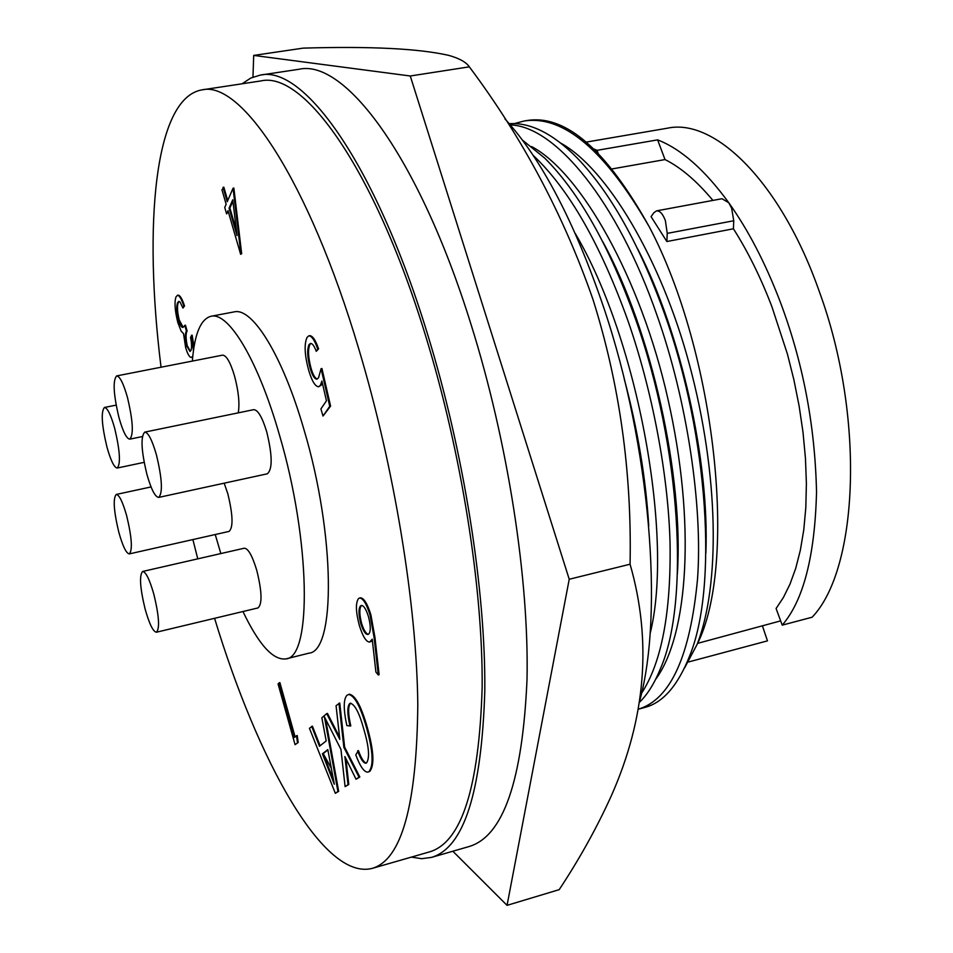 <?xml version="1.0" encoding="UTF-8"?>
<svg xmlns="http://www.w3.org/2000/svg" width="953" height="953" viewBox="0 0 953 953"><rect width="100%" height="100%" fill="white"/><g stroke="black" fill="none" stroke-linecap="round" stroke-linejoin="round"><path stroke-width="1.43" d="M639.785 700.526C663.764 613.244 650.303 446.052 603.999 308.343C574.766 222.383 541.757 159.246 504.959 118.934M253.701 55.417L303.197 48.126C370.491 46.149 419.046 48.579 448.851 55.405C459.417 58.395 466.243 62.207 469.329 66.841C522.506 137.828 563.711 215.33 592.945 299.361C619.533 383.773 631.91 472.069 630.076 564.212C652.09 641.012 645.789 718.312 611.171 796.136C596.733 827.943 579.4 859.118 559.197 889.649L507.056 905.35L569.227 579.257L410.266 75.99L253.701 55.417L252.962 77.086M452.842 851.232L507.056 905.35M469.329 66.841L410.266 75.99M630.076 564.212L569.227 579.257M192.363 361.068C194.495 334.015 200.69 319.076 210.958 316.277C228.482 311.5 258.132 360.186 279.432 434.949C310.714 540.47 312.024 657.665 285.96 658.892C273.166 660.524 258.835 644.728 242.955 611.516M220.846 553.574L215.235 534.526M210.958 316.277L234.093 311.905C252.295 306.997 282.588 355.338 304.007 429.755C335.48 534.764 335.825 651.709 308.796 653.198L285.96 658.892M214.58 618.306C257.965 761.28 323.806 881.168 372.349 868.35C401.678 859.606 416.83 805.011 417.795 704.553C416.783 605.107 394.292 467.137 358.757 348.858C308.2 178.938 240.799 80.159 201.929 89.88C154.267 98.088 143.379 225.587 161.045 367.215M323.222 753.561L331.299 768.201M372.349 868.35L429.648 851.851C461.586 842.333 479.085 787.607 482.147 687.673C483.052 588.823 461.526 452.306 425.514 335.539C374.291 167.811 303.304 70.736 260.884 80.934L201.929 89.88M224.193 483.171L227.815 493.785C232.949 514.882 233.366 527.414 229.101 531.405L129.322 553.896C126.261 553.49 122.758 546.26 118.803 532.203C113.741 510.975 112.883 498.383 116.254 494.44C119.256 494.75 122.746 501.921 126.713 515.954C131.836 537.409 132.705 550.06 129.322 553.896M116.635 375.923C119.804 376.161 123.39 383.261 127.392 397.198C132.979 420.726 133.789 434.711 129.811 439.154C126.57 438.821 122.973 431.661 118.994 417.676C113.455 394.423 112.668 380.509 116.635 375.923L222.537 355.159C226.361 355.255 230.34 362.128 234.474 375.792C238.584 391.29 239.834 403.643 238.238 412.852M144.713 432.126L253.677 409.671C257.87 409.754 262.206 417.104 266.685 431.709C272.415 455.153 272.629 469.174 267.352 473.796L158.71 497.406C155.136 497.049 151.205 489.389 146.929 474.427C141.258 450.817 140.52 436.712 144.713 432.126C148.203 432.388 152.111 439.976 156.435 454.891C162.153 478.787 162.915 492.963 158.71 497.406M114.67 428.242C119.971 450.614 120.828 463.885 117.243 468.03C114.217 467.673 110.786 460.692 106.95 447.064C101.685 424.943 100.851 411.744 104.437 407.467C107.391 407.741 110.81 414.662 114.67 428.242M142.628 571.466L244.302 548.201C248.209 548.392 252.378 555.825 256.81 570.513C261.968 591.539 262.373 604.011 258.025 607.919L156.459 632.22C153.123 631.756 149.347 624.024 145.106 609.015C140.008 587.834 139.186 575.314 142.628 571.466C145.869 571.824 149.633 579.495 153.909 594.481C159.056 615.9 159.901 628.468 156.459 632.22M431.518 857.39L469.126 846.526C503.22 836.365 522.518 780.757 527.009 679.692C529.189 579.734 507.961 442.013 471.044 324.473C418.593 155.768 344.295 58.669 298.98 69.271L260.264 75.108C303.257 64.816 375.232 163.034 427.254 333.205C463.861 451.746 485.732 590.431 484.803 690.782C481.67 792.217 463.908 847.753 431.518 857.39L421.667 858.689L411.386 857.116M697.56 643.37L780.65 620.88M712.904 200.404C696.81 181.094 680.847 167.478 665.015 159.568L657.618 139.865C681.204 149.025 704.934 170.015 728.819 202.81C748.01 229.744 764.89 262.099 779.471 299.861C802.724 360.806 815.065 424.859 816.53 492.01C814.886 556.123 803.45 600.497 782.222 625.144L776.087 608.514L783.378 597.531L789.977 584.177L795.695 568.405L800.341 550.262L803.772 529.904L805.821 507.568L806.393 483.576L805.452 458.322L803.01 432.281L799.114 405.942L793.885 379.77L787.476 354.23L771.859 306.556C760.661 277.347 747.855 251.425 733.417 228.791L666.874 241.526L651.078 216.676L653.758 212.841L656.486 210.875C659.905 210.661 662.871 213.925 665.385 220.667L667.243 233.378L666.874 241.526M586.321 142.092L667.469 128.19C714.786 117.815 781.126 182.357 819.342 291.654C865.229 416.628 858.498 568.87 812.147 617.21L782.222 625.144M594.064 149.073L597.102 150.324L597.984 152.957M657.618 139.865L597.102 150.324M733.417 228.791L733.75 220.751L731.642 208.242L728.819 202.81L722.005 198.724L656.486 210.875M510.26 124.914C555.265 126.094 617.461 201.297 657.01 315.312C687.053 400.057 702.873 505.805 697.548 578.828C690.282 655.938 670.567 699.395 638.403 709.175M509.224 123.699C530.404 122.282 553.002 133.646 577.018 157.805C610.42 192.506 639.594 244.492 664.539 313.775C708.722 437.046 717.823 587.513 689.591 656.069C677.786 685.779 662.788 702.921 644.585 707.495L638.403 709.187M533.061 155.268C568.798 188.861 600.485 244.171 628.11 321.209C652.317 390.647 668.351 475.047 670.054 543.234C671.103 612.517 661.596 662.538 641.536 693.284M522.315 139.996L544.651 158.055C579.102 192.411 609.455 246.279 635.722 319.66C680.99 447.243 689.841 602.165 660.381 668.803C654.449 683.361 647.492 694.499 639.534 702.206M372.349 640.237L369.645 642.084C366.166 641.953 362.736 636.413 359.341 625.466C355.791 611.981 355.493 603.046 358.435 598.663L359.495 598.019C362.998 598.091 366.512 603.749 370.05 615.019L374.112 637.64L378.281 674.927L375.911 672.091L372.23 639.189L369.645 642.084M359.495 598.019L360.329 597.817C363.832 597.888 367.358 603.547 370.884 614.816L374.958 637.438L379.115 674.712L378.281 674.927M179.081 301.41L178.294 302.566C176.96 305.889 177.27 311.691 179.224 319.97L183.19 327.308M179.224 319.97L178.521 320.101C180.069 325.128 181.511 327.582 182.845 327.439L185.478 325.187L187.11 330.965C185.692 333.407 185.728 338.303 187.229 345.641L190.338 351.264M187.229 345.641L186.514 345.784L190.004 351.419L190.957 350.406C191.887 347.988 191.756 343.592 190.552 337.243L192.149 335.17L194.031 346.868M192.72 356.922L191.41 357.387C189.623 357.578 187.693 354.325 185.656 347.642L183.524 333.621L181.165 331.156L177.818 322.507C174.875 310.678 174.268 302.149 175.995 296.919L177.461 295.275C179.414 295.478 181.535 299.075 183.822 306.08L182.964 308.069L180.022 302.018L178.771 301.386L177.592 302.697C176.257 305.996 176.567 311.798 178.521 320.101M177.818 295.275L178.175 295.144C180.117 295.347 182.249 298.944 184.537 305.949L182.964 308.069M279.181 682.813L294.477 737.408L297.205 735.502L298.206 742.458L295.073 744.674L278.062 683.944L279.181 682.813L279.896 682.634L295.108 736.883M345.987 759.243L348.786 784.474L345.105 786.654L340.948 749.415L324.401 716.775L337.922 791.538L335.337 793.289L309.427 728.295L312.429 726.174L320.101 745.782M325.64 719.205L338.672 791.324L335.337 793.289M348.786 784.474L348.024 784.676L344.891 756.563L356.053 779.232L359.829 776.993L344.641 747.152L339.744 703.04L336.064 705.696L339.828 739.409L326.724 713.63L327.487 713.428L339.59 737.205M192.887 539.577L197.759 558.851M350.811 703.183L350.406 703.433C347.916 706.542 348.048 714.023 350.787 725.9L346.856 725.626C343.366 709.401 343.39 699.288 346.928 695.309L349.322 694.213C355.29 695.249 361.27 706.268 367.262 727.258C373.814 750.654 374.636 765.378 369.728 771.43L368.013 772.085C364.332 772.49 360.258 766.748 355.779 754.859L358.423 750.595C361.211 758.29 363.843 762.436 366.321 763.043M369.728 771.43L368.013 772.085M228.291 211.697L226.611 213.889L224.753 207.48L226.135 204.264L221.966 189.838L223.824 187.157L227.719 200.595M223.038 187.288L227.231 201.738L233.056 188.206L233.866 188.063L241.669 253.677L240.644 254.308L228.005 210.684L226.611 213.889M310.869 343.473L309.916 344.414C307.771 349.382 308.153 357.363 311.059 368.334C313.037 374.922 315.121 378.472 317.325 378.996M321.078 368.68L321.935 368.513L330.584 406.109L323.007 416.044L320.911 408.92L326.45 400.784L321.911 381.057L320.399 385.322L318.588 386.775C315.181 386.477 311.893 381.045 308.736 370.479C304.591 355.147 304.031 344.116 307.069 337.362L308.867 335.825C311.774 335.944 314.716 340.34 317.718 349.012L316.265 351.335C314.24 345.868 312.298 343.247 310.44 343.485L309.07 344.581C306.926 349.572 307.307 357.554 310.225 368.501C312.393 375.625 314.621 379.175 316.896 379.151L318.552 377.781L321.078 368.68L329.738 406.288L323.007 416.044M322.293 382.701L321.244 385.155L318.588 386.775M308.867 335.825L309.713 335.659C312.632 335.778 315.574 340.173 318.576 348.846L316.265 351.335M371.432 641.333L370.598 641.548M370.884 614.816L370.05 615.019M184.775 325.318L186.407 331.108L187.11 330.965M178.294 302.566L177.592 302.697M184.537 305.949L183.822 306.08M192.804 356.16L191.41 357.387M191.434 335.313L193.459 350.633M192.875 355.517L192.601 356.196M186.407 331.108C184.989 333.514 185.025 338.398 186.514 345.784M298.206 742.458L295.073 744.674M296.49 735.692L297.491 742.649M359.829 776.993L359.055 777.195L343.866 747.355L338.97 703.243M356.053 779.232L359.055 777.195M344.641 747.152L343.866 747.355M326.724 713.63L321.84 717.764L326.188 740.946L319.469 746.282L311.691 726.377M338.672 791.324L337.922 791.538M348.024 784.676L345.105 786.654M357.637 750.809C360.639 759.076 363.403 763.21 365.928 763.21L366.571 762.9C369.883 757.861 368.978 746.723 363.879 729.486C359.519 713.392 355.028 704.648 350.406 703.231L349.62 703.648C347.13 706.745 347.261 714.238 350.001 726.115M367.262 727.258L366.464 727.473C373.004 750.869 373.838 765.593 368.93 771.644M348.524 694.427C354.48 695.452 360.46 706.471 366.464 727.473M350.406 703.433L349.62 703.648M241.669 253.677L240.644 254.308M233.056 188.206L240.871 253.82M311.059 368.334L310.225 368.501M309.916 344.414L309.07 344.581M318.576 348.846L317.718 349.012M321.244 385.155L320.399 385.322M330.584 406.109L329.738 406.288M368.382 616.293C370.753 625.466 370.896 631.362 368.799 633.959L367.977 634.424C365.607 634.65 363.2 631.041 360.77 623.607C358.519 614.578 358.411 608.705 360.46 605.977L361.294 605.477C363.617 605.334 365.976 608.943 368.382 616.293M331.715 770.405L334.312 784.248L322.412 753.811L327.82 749.618L331.715 770.405M242.098 83.781L250.77 78.051L260.264 75.108M229.089 208.183L237.035 235.558L232.758 199.773L229.089 208.183L229.887 208.052L232.913 201.107M368.382 634.257C366.083 633.912 363.82 630.29 361.604 623.405L360.77 623.607M360.46 605.977L361.723 605.441M361.604 623.405C359.341 614.375 359.245 608.502 361.294 605.774M333.324 779.602L323.162 753.609L327.88 749.951M322.412 753.811L323.162 753.609M236.451 230.674L229.887 208.052M649.481 227.207C606.656 150.264 566.058 114.682 527.664 120.435L523.959 121.043C563.271 114.837 605.107 150.217 649.481 227.207C715.751 353.265 738.122 564.224 697.024 644.585L684.623 667.827M665.015 159.568L612.124 168.919M514.417 123.592L523.959 121.043M560.698 143.093C606.156 167.811 661.037 258.18 689.341 364.296C719.146 474.761 720.337 585.583 697.024 644.585M637.783 249.114C681.097 332.978 709.544 461.443 705.863 553.205M762.531 626.192L767.463 640.869L688.364 662.013M531.56 146.548C580.758 172.433 640.785 278.073 667.839 398.58C696.178 522.971 688.197 635.52 655.616 679.37M602.725 241.633C651.733 330.631 683.861 477.179 677.357 574.135M575.326 233.604C638.867 341.043 673.926 539.41 650.053 633.84M624.12 378.448C637.64 429.112 645.848 478.287 648.755 525.985M374.958 637.438L374.112 637.64M345.748 764.27L346.523 764.056M338.696 735.454L337.922 735.656M329.917 770.87L329.166 771.072M733.75 220.751L667.243 233.378M142.354 436.557L129.811 439.154M144.153 462.348L117.243 468.03M178.175 295.144L177.461 295.275M151.05 486.947L116.254 494.44M116.159 405.12L104.437 407.467"/></g></svg>
